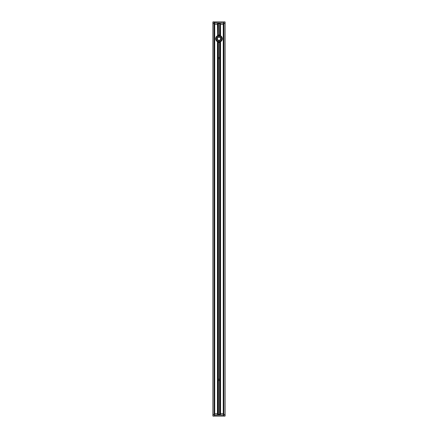 <?xml version="1.0" encoding="UTF-8"?>
<svg xmlns="http://www.w3.org/2000/svg" width="438" height="438" viewBox="0 0 438 438"><rect width="100%" height="100%" fill="white"/><g stroke="black" fill="none" stroke-linecap="round" stroke-linejoin="round"><path stroke-width="0.66" d="M217.445 24.314L217.615 35.259A3.745 3.745 0 0 1 218.392 35.04L218.392 35.04A3.745 3.745 0 0 1 218.436 35.035L218.436 23.482M218.447 23.482L218.447 35.029A3.745 3.745 0 0 1 219.558 35.035L219.553 23.482M219.564 23.482L219.564 35.035A3.745 3.745 0 0 1 219.591 35.035L219.608 35.04A3.745 3.745 0 0 1 220.248 35.204L220.555 35.325L220.555 24.314M220.248 35.204A3.745 3.745 0 0 1 220.402 35.259L220.385 23.482L220.248 35.204M217.615 35.259L217.752 23.482L217.615 35.259M218.392 35.04L218.392 23.482L217.752 23.482M218.447 58.429A0.624 0.624 0 0 1 218.392 58.019L218.436 42.437A3.745 3.745 0 0 1 218.425 42.431A3.745 3.745 0 0 1 218.392 42.426A3.745 3.745 0 0 1 217.752 42.262L217.445 42.141L217.445 413.686M220.555 413.686L220.555 42.141A3.745 3.745 0 0 1 219.608 42.426L219.608 42.426A3.745 3.745 0 0 1 218.442 42.437L218.447 57.86A0.624 0.624 0 0 1 218.447 57.865A0.624 0.624 0 0 1 219.553 57.86A0.624 0.624 0 0 1 219.558 57.865L219.553 42.437M218.436 414.518L218.392 379.981L218.392 414.518L217.752 414.518L217.752 42.262A3.745 3.745 0 0 1 217.445 42.141M220.555 42.141L220.248 42.262L220.248 414.518L219.608 414.518L219.608 379.981A0.624 0.624 0 0 0 219.608 379.724L219.608 58.276A0.624 0.624 0 0 1 219.564 58.418L219.564 379.582M218.392 42.426L218.436 57.876A0.624 0.624 0 0 0 218.409 57.953M218.436 380.118L218.392 379.981A0.624 0.624 0 0 1 218.392 379.724L218.436 58.413M219.608 35.04L219.608 23.482L220.248 23.482M217.615 42.212L217.752 414.518M223.604 23.482L223.435 414.518L223.435 23.482L223.435 414.518L223.851 414.518L223.938 23.482L223.851 414.518L223.604 23.482L223.342 24.314L220.484 24.314L220.385 23.482L220.385 35.259M217.445 41.03A2.776 2.776 0 0 1 217.319 36.529A2.776 2.776 0 0 1 221.628 37.849A2.776 2.776 0 0 1 219 41.506M219.553 414.518L219.553 380.14A0.624 0.624 0 0 1 218.447 380.135A0.624 0.624 0 0 1 218.442 380.135L218.447 414.518M218.409 379.658A0.624 0.624 0 0 1 218.436 379.587L218.392 58.276M218.447 379.565A0.624 0.624 0 0 1 219.553 379.565L219.553 58.435A0.624 0.624 0 0 1 218.447 58.435L218.447 379.565M219.608 42.426L219.608 58.019A0.624 0.624 0 0 1 219.608 58.276M220.248 414.518L220.385 42.212M212.901 21.982L212.901 416.018M225.099 416.018L225.099 23.482L225.099 414.518L223.851 414.518L223.938 23.482L225.017 23.482L225.017 21.9L212.983 21.982L212.983 23.482L214.149 23.482L214.231 414.518L212.983 414.518L212.983 23.482L214.062 23.482L214.062 22.65L214.565 22.65L214.231 22.48M214.062 22.65L214.149 414.518M220.385 23.482L217.615 23.482L217.516 24.314L214.658 24.314L214.565 23.482L214.231 23.482L214.396 414.518L214.396 23.482M223.851 23.482L223.851 22.65L223.851 23.482M214.396 414.518L214.658 413.686L217.516 413.686L217.615 414.518L220.385 414.518L220.484 413.686L223.342 413.686L223.604 414.518M214.396 415.52L214.565 415.016L223.435 415.016L223.769 415.52L223.938 414.518L225.017 414.518L225.017 416.018L212.983 416.018L212.983 414.518L214.062 414.518L214.396 415.52L214.396 22.48M223.769 22.568L223.435 22.896L223.851 22.65L223.851 415.35L223.435 414.934L214.478 415.104L214.231 415.52M223.769 415.52L223.435 415.35M223.851 414.518L223.851 415.35L223.851 414.518M212.983 416.1L225.017 416.1M214.396 22.896L223.435 22.984L214.565 22.984L214.565 22.65M223.435 22.984L223.769 22.48M223.938 22.65L223.938 23.482L225.099 23.482L225.099 21.982M225.017 21.9L212.983 21.9M223.604 22.48L223.604 22.896M220.768 39.497A1.927 1.927 0 0 0 218.776 36.819A1.927 1.927 0 0 0 217.451 39.885A1.927 1.927 0 0 0 220.768 39.497M217.281 37.991A1.872 1.872 0 0 1 219.745 37.016A1.872 1.872 0 0 1 220.719 39.475A1.872 1.872 0 0 1 218.255 40.455A1.872 1.872 0 0 1 217.281 37.991M222.055 40.055A3.329 3.329 0 0 0 220.319 35.681A3.329 3.329 0 0 0 215.945 37.416A3.329 3.329 0 0 0 217.681 41.791A3.329 3.329 0 0 0 222.055 40.055M223.27 24.314L223.27 413.686M214.73 413.686L214.73 24.314M219.564 414.518L219.564 380.118M219.564 57.882L219.564 42.437M223.435 414.934L214.565 414.934M214.565 23.066L223.435 23.066M221.546 39.836A2.776 2.776 0 0 1 217.9 41.282A2.776 2.776 0 0 1 216.454 37.635A2.776 2.776 0 0 1 220.1 36.19A2.776 2.776 0 0 1 221.546 39.836M220.462 39.365A1.593 1.593 0 0 1 218.365 40.197A1.593 1.593 0 0 1 217.538 38.101A1.593 1.593 0 0 1 219.635 37.268A1.593 1.593 0 0 1 220.462 39.365"/></g></svg>

